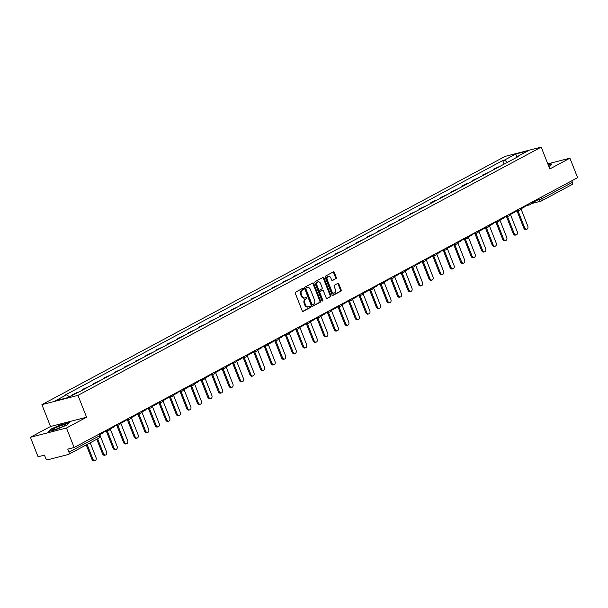 <?xml version="1.0" encoding="UTF-8"?>
<svg xmlns="http://www.w3.org/2000/svg" width="608" height="608" viewBox="0 0 608 608"><rect width="100%" height="100%" fill="white"/><g stroke="black" fill="none" stroke-linecap="round" stroke-linejoin="round"><path stroke-width="0.91" d="M303.407 288.762A0.73 0.517 75.6 0 0 302.678 288.336L295.632 292.114A1.041 0.745 75.6 0 0 295.351 293.428L302.168 310.734A1.041 0.745 75.6 0 0 303.21 311.342L310.247 307.572A0.73 0.517 75.6 0 0 309.723 306.219L308.811 306.713A3.329 2.371 75.6 0 1 308.423 306.858A3.329 2.371 75.6 0 1 305.474 304.768L304.912 303.331A3.329 2.371 75.6 0 1 305.816 299.113L306.728 298.627A0.73 0.517 75.6 0 0 306.196 297.282L305.284 297.768A3.329 2.371 75.6 0 1 304.904 297.92A3.329 2.371 75.6 0 1 301.956 295.83L301.386 294.386A3.329 2.371 75.6 0 1 302.298 290.176L303.21 289.682A0.73 0.517 75.6 0 0 303.407 288.762M304.904 297.92L304.182 298.102A3.329 2.371 75.6 0 1 301.234 296.012L300.664 294.568A3.329 2.371 75.6 0 1 301.576 290.358L302.488 289.872A0.73 0.517 75.6 0 0 302.328 288.526M302.776 311.372L309.533 307.754A0.73 0.517 75.6 0 0 309.373 306.409M308.423 306.858L307.709 307.048A3.329 2.371 75.6 0 1 304.752 304.958L304.19 303.514A3.329 2.371 75.6 0 1 305.094 299.303L306.006 298.809A0.73 0.517 75.6 0 0 305.847 297.472M335.973 278.7A1.041 0.745 75.6 0 0 336.262 277.385L334.347 272.528A1.041 0.745 75.6 0 0 333.306 271.92L325.485 276.116A1.041 0.745 75.6 0 0 325.204 277.43L332.021 294.736A1.041 0.745 75.6 0 0 333.062 295.344L340.883 291.156A1.041 0.745 75.6 0 0 341.164 289.834L338.854 283.974A1.041 0.745 75.6 0 0 337.812 283.366L334.468 285.16A1.041 0.745 75.6 0 0 334.18 286.474L335.327 289.385A2.782 1.984 75.6 0 1 334.248 293.033A2.782 1.984 75.6 0 1 331.786 291.285L327.294 279.893A2.782 1.984 75.6 0 1 328.373 276.245A2.782 1.984 75.6 0 1 330.843 277.993L331.588 279.885A1.041 0.745 75.6 0 0 332.629 280.493L335.251 278.89A1.041 0.745 75.6 0 0 335.54 277.567L333.625 272.718A1.041 0.745 75.6 0 0 333.024 272.072M86.579 417.225L50.517 426.497L30.4 437.274L66.462 428.002L86.579 417.225L77.976 395.382L541.204 147.121L549.807 168.963L569.924 158.179L577.6 177.673L74.138 447.496L67.754 449.137L68.955 452.177L99.53 435.784L100.062 435.381L99.484 433.914M66.462 428.002L74.138 447.496M313.743 283.571A1.041 0.745 75.6 0 0 312.702 282.971L304.882 287.158A1.041 0.745 75.6 0 0 304.593 288.473L311.41 305.778A1.041 0.745 75.6 0 0 312.451 306.386L320.272 302.199A1.041 0.745 75.6 0 0 320.56 300.884L313.743 283.571L313.021 283.761A1.041 0.745 75.6 0 0 312.413 283.123M315.18 281.633L323 277.446A1.041 0.745 75.6 0 1 324.041 278.054L330.858 295.359A1.041 0.745 75.6 0 1 330.577 296.674L327.233 298.467A1.041 0.745 75.6 0 1 326.192 297.859L323.426 290.844A1.041 0.745 75.6 0 0 322.384 290.236L320.165 291.43A1.041 0.745 75.6 0 0 319.876 292.744L322.757 300.048A0.73 0.517 75.6 0 1 321.83 300.55L314.898 282.956A1.041 0.745 75.6 0 1 315.18 281.633M30.4 437.274L38.076 456.768L44.46 455.126L45.661 458.166A2.12 1.467 -118.2 0 0 47.872 459.754L68.278 454.503A2.12 1.467 -118.2 0 0 68.514 454.412A2.12 1.467 -118.2 0 0 68.955 452.177M50.517 426.497L41.914 404.647L505.142 156.385L541.204 147.121M569.924 158.179L547.8 163.864M571.794 180.781L572.417 182.347A2.12 1.467 61.8 0 1 571.976 184.589A2.12 1.467 61.8 0 1 571.74 184.68M72.778 394.828L72.208 395.132M77.231 392.441L72.154 394.987M82.893 389.88L82.68 389.34L84.884 388.778A4.879 3.374 61.8 0 1 84.991 388.755M89.452 386.361A4.879 3.374 -118.2 0 0 89.338 386.392L82.68 389.34M93.427 384.233L93.214 383.701L95.418 383.131A4.879 3.374 61.8 0 1 95.524 383.108M99.978 380.722A4.879 3.374 -118.2 0 0 99.872 380.745L93.214 383.701M103.953 378.586L103.748 378.054L105.944 377.492A4.879 3.374 61.8 0 1 106.058 377.462M110.512 375.075A4.879 3.374 -118.2 0 0 110.398 375.098L103.748 378.054M114.486 372.947L114.274 372.408L116.478 371.845A4.879 3.374 61.8 0 1 116.584 371.822M121.045 369.428A4.879 3.374 -118.2 0 0 120.931 369.459L114.274 372.408M125.02 367.3L124.807 366.768L127.004 366.198A4.879 3.374 61.8 0 1 127.118 366.176M131.571 363.789A4.879 3.374 -118.2 0 0 131.465 363.812L124.807 366.768M135.546 361.654L135.341 361.122L137.537 360.559A4.879 3.374 61.8 0 1 137.651 360.529M142.105 358.142A4.879 3.374 -118.2 0 0 141.991 358.173L135.341 361.122M146.08 356.014L145.867 355.482L148.071 354.912A4.879 3.374 61.8 0 1 148.177 354.89M152.631 352.503A4.879 3.374 -118.2 0 0 152.524 352.526L145.867 355.482M156.613 350.368L156.4 349.836L158.597 349.273A4.879 3.374 61.8 0 1 158.711 349.243M163.164 346.856A4.879 3.374 -118.2 0 0 163.058 346.879L156.4 349.836M167.139 344.728L166.934 344.189L169.13 343.626A4.879 3.374 61.8 0 1 169.244 343.604M173.698 341.21A4.879 3.374 -118.2 0 0 173.584 341.24L166.934 344.189M177.673 339.082L177.46 338.55L179.664 337.98A4.879 3.374 61.8 0 1 179.77 337.957M184.224 335.57A4.879 3.374 -118.2 0 0 184.118 335.593L177.46 338.55M188.206 333.435L187.994 332.903L190.19 332.34A4.879 3.374 61.8 0 1 190.304 332.31M194.758 329.924A4.879 3.374 -118.2 0 0 194.651 329.946L187.994 332.903M198.732 327.796L198.527 327.256L200.724 326.694A4.879 3.374 61.8 0 1 200.838 326.671M205.291 324.277A4.879 3.374 -118.2 0 0 205.177 324.307L198.527 327.256M209.266 322.149L209.053 321.617L211.257 321.047A4.879 3.374 61.8 0 1 211.364 321.024M215.817 318.638A4.879 3.374 -118.2 0 0 215.711 318.66L209.053 321.617M219.8 316.502L219.587 315.97L221.783 315.408A4.879 3.374 61.8 0 1 221.897 315.377M226.351 312.991A4.879 3.374 -118.2 0 0 226.244 313.021L219.587 315.97M230.326 310.863L230.12 310.323L232.317 309.761A4.879 3.374 61.8 0 1 232.423 309.738M236.884 307.352A4.879 3.374 -118.2 0 0 236.77 307.374L230.12 310.323M240.859 305.216L240.646 304.684L242.85 304.114A4.879 3.374 61.8 0 1 242.957 304.091M247.41 301.705A4.879 3.374 -118.2 0 0 247.304 301.728L240.646 304.684M251.393 299.577L251.18 299.037L253.376 298.475A4.879 3.374 61.8 0 1 253.49 298.444M257.944 296.058A4.879 3.374 -118.2 0 0 257.838 296.088L251.18 299.037M261.919 293.93L261.714 293.398L263.91 292.828A4.879 3.374 61.8 0 1 264.016 292.805M268.478 290.419A4.879 3.374 -118.2 0 0 268.364 290.442L261.714 293.398M272.452 288.283L272.24 287.751L274.444 287.189A4.879 3.374 61.8 0 1 274.55 287.158M279.004 284.772A4.879 3.374 -118.2 0 0 278.897 284.795L272.24 287.751M282.986 282.644L282.773 282.104L284.97 281.542A4.879 3.374 61.8 0 1 285.084 281.519M289.537 279.125A4.879 3.374 -118.2 0 0 289.431 279.156L282.773 282.104M293.512 276.997L293.299 276.465L295.503 275.895A4.879 3.374 61.8 0 1 295.61 275.872M300.071 273.486A4.879 3.374 -118.2 0 0 299.957 273.509L293.299 276.465M304.046 271.35L303.833 270.818L306.037 270.256A4.879 3.374 61.8 0 1 306.143 270.226M310.597 267.839A4.879 3.374 -118.2 0 0 310.49 267.862L303.833 270.818M314.572 265.711L314.366 265.172L316.563 264.609A4.879 3.374 61.8 0 1 316.677 264.586M321.13 262.192A4.879 3.374 -118.2 0 0 321.016 262.223L314.366 265.172M325.105 260.064L324.892 259.532L327.096 258.962A4.879 3.374 61.8 0 1 327.203 258.94M331.664 256.553A4.879 3.374 -118.2 0 0 331.55 256.576L324.892 259.532M335.639 254.418L335.426 253.886L337.63 253.323A4.879 3.374 61.8 0 1 337.736 253.293M342.19 250.906A4.879 3.374 -118.2 0 0 342.084 250.937L335.426 253.886M346.165 248.778L345.96 248.246L348.156 247.676A4.879 3.374 61.8 0 1 348.27 247.654M352.724 245.267A4.879 3.374 -118.2 0 0 352.61 245.29L345.96 248.246M356.698 243.132L356.486 242.6L358.69 242.037A4.879 3.374 61.8 0 1 358.796 242.007M363.257 239.62A4.879 3.374 -118.2 0 0 363.143 239.643L356.486 242.6M367.232 237.492L367.019 236.953L369.223 236.39A4.879 3.374 61.8 0 1 369.33 236.368M373.783 233.974A4.879 3.374 -118.2 0 0 373.677 234.004L367.019 236.953M377.758 231.846L377.553 231.314L379.749 230.744A4.879 3.374 61.8 0 1 379.863 230.721M384.317 228.334A4.879 3.374 -118.2 0 0 384.203 228.357L377.553 231.314M388.292 226.199L388.079 225.667L390.283 225.104A4.879 3.374 61.8 0 1 390.389 225.074M394.85 222.688A4.879 3.374 -118.2 0 0 394.736 222.71L388.079 225.667M398.825 220.56L398.612 220.02L400.809 219.458A4.879 3.374 61.8 0 1 400.923 219.435M405.376 217.041A4.879 3.374 -118.2 0 0 405.27 217.071L398.612 220.02M409.351 214.913L409.146 214.381L411.342 213.811A4.879 3.374 61.8 0 1 411.456 213.788M415.91 211.402A4.879 3.374 -118.2 0 0 415.796 211.424L409.146 214.381M419.885 209.266L419.672 208.734L421.876 208.172A4.879 3.374 61.8 0 1 421.982 208.141M426.436 205.755A4.879 3.374 -118.2 0 0 426.33 205.785L419.672 208.734M430.418 203.627L430.206 203.095L432.402 202.525A4.879 3.374 61.8 0 1 432.516 202.502M436.97 200.116A4.879 3.374 -118.2 0 0 436.863 200.138L434.659 200.701L430.206 203.095M440.944 197.98L440.739 197.448L442.936 196.878A4.879 3.374 61.8 0 1 443.05 196.855M447.503 194.469A4.879 3.374 -118.2 0 0 447.389 194.492L440.739 197.448M451.478 192.341L451.265 191.801L453.469 191.239A4.879 3.374 61.8 0 1 453.576 191.208M458.029 188.822A4.879 3.374 -118.2 0 0 457.923 188.852L451.265 191.801M462.012 186.694L461.799 186.162L463.995 185.592A4.879 3.374 61.8 0 1 464.109 185.569M468.563 183.183A4.879 3.374 -118.2 0 0 468.456 183.206L466.252 183.768L461.799 186.162M472.538 181.047L472.332 180.515L474.529 179.953A4.879 3.374 61.8 0 1 474.643 179.922M479.096 177.536A4.879 3.374 -118.2 0 0 478.982 177.559L472.332 180.515M483.071 175.408L482.858 174.868L485.062 174.306A4.879 3.374 61.8 0 1 485.169 174.283M489.622 171.889A4.879 3.374 -118.2 0 0 489.516 171.92L482.858 174.868M493.605 169.761L493.392 169.229L495.588 168.659A4.879 3.374 61.8 0 1 495.702 168.636M500.156 166.25A4.879 3.374 -118.2 0 0 500.05 166.273L493.392 169.229M507.498 162.313L504.42 160.109L515.759 154.029L527.881 150.921L516.534 156.993L518.229 156.56L80.385 391.218L67.351 397.731L55.237 400.847L66.576 394.774L69.274 396.705M504.42 160.109L502.725 160.55L64.881 395.208L66.576 394.774M77.976 395.382L41.914 404.647M61.393 424.574L50.859 429.096L48.359 431.558L56.4 429.491L66.933 424.969L69.426 422.507L61.484 424.817M548.88 166.607L551.958 163.894L548.196 164.867M504.131 164.114L502.725 160.55M516.534 156.993L516.374 157.556M516.815 156.849L515.759 154.029M312.018 306.424L319.55 302.381A1.041 0.745 75.6 0 0 319.838 301.066L313.021 283.761M306.136 288.116A0.73 0.517 75.6 0 0 305.938 289.036L311.927 304.228A0.73 0.517 75.6 0 0 312.656 304.654L313.614 304.137A3.329 2.371 75.6 0 0 314.518 299.926L310.43 289.537A3.329 2.371 75.6 0 0 307.481 287.447A3.329 2.371 75.6 0 0 307.101 287.599L305.414 288.298A0.73 0.517 75.6 0 0 305.216 289.218L305.938 289.036M312.482 304.692L311.934 304.836A0.73 0.517 75.6 0 1 311.205 304.41L305.216 289.218M307.481 287.447L306.759 287.637A3.329 2.371 75.6 0 0 306.379 287.782L307.101 287.599M305.414 288.298L306.379 287.782M326.792 298.505L329.855 296.864A1.041 0.745 75.6 0 0 330.136 295.541L323.319 278.236A1.041 0.745 75.6 0 0 322.719 277.598M321.906 290.358A1.041 0.745 75.6 0 0 321.662 290.419L319.443 291.612A1.041 0.745 75.6 0 0 319.154 292.927L322.035 300.238L322.757 300.048M322.058 300.884A0.73 0.517 75.6 0 0 322.035 300.238M320.553 283.564A2.782 1.984 75.6 0 0 318.09 281.816A2.782 1.984 75.6 0 0 317.011 285.464L318.592 289.476A1.041 0.745 75.6 0 0 319.633 290.077L321.852 288.891A1.041 0.745 75.6 0 0 322.134 287.576L320.553 283.564M318.09 281.816L317.368 281.998A2.782 1.984 75.6 0 0 316.289 285.646L317.011 285.464M319.382 290.145L318.911 290.267A1.041 0.745 75.6 0 1 317.87 289.659L316.289 285.646M332.188 280.531L335.251 278.89M328.373 276.245L327.651 276.427A2.782 1.984 75.6 0 0 326.572 280.075L327.294 279.893M334.248 293.033L333.526 293.216A2.782 1.984 75.6 0 1 331.064 291.468L326.572 280.075M332.622 295.374L340.161 291.338A1.041 0.745 75.6 0 0 340.442 290.024L338.132 284.156A1.041 0.745 75.6 0 0 337.531 283.518M95.046 460.644L94.111 460.879A2.44 1.74 -104.4 0 1 91.945 459.352L92.887 459.108A2.44 1.74 75.6 0 0 95.046 460.644A2.44 1.74 75.6 0 0 95.988 457.444L90.212 442.784M91.945 459.352L86.26 444.904M103.641 431.688L103.907 432.356L99.75 434.583M92.887 459.108L87.111 444.448M57.517 428.663A6.893 0.828 -21.5 0 0 65.307 424.924A6.893 0.828 -21.5 0 0 60.428 425.798A6.893 0.828 -21.5 0 0 52.767 429.864A6.893 0.828 -21.5 0 0 57.517 428.663M61.674 426.991A4.72 0.57 -21.5 0 0 60.428 427.409A4.72 0.57 -21.5 0 0 56.833 428.898M48.982 431.399L51.186 429.233L61.393 424.848L69.054 422.879M548.287 165.11L551.585 164.266M105.579 454.997L104.637 455.24A2.44 1.74 -104.4 0 1 102.478 453.712L103.413 453.469A2.44 1.74 75.6 0 0 105.579 454.997A2.44 1.74 75.6 0 0 106.522 451.805L100.13 435.586M102.478 453.712L96.786 439.257M114.175 426.041L114.441 426.71L109.881 429.149M103.413 453.469L97.637 438.801M116.105 449.358L115.17 449.593A2.44 1.74 -104.4 0 1 113.012 448.066L113.947 447.822A2.44 1.74 75.6 0 0 116.105 449.358A2.44 1.74 75.6 0 0 117.055 446.158L110.268 428.944M113.012 448.066L106.339 431.133M124.708 420.394L124.967 421.07L120.414 423.51M113.947 447.822L107.274 430.89M126.639 443.711L125.704 443.954A2.44 1.74 -104.4 0 1 123.538 442.419L124.48 442.183A2.44 1.74 75.6 0 0 126.639 443.711A2.44 1.74 75.6 0 0 127.581 440.519L120.802 423.297M123.538 442.419L116.873 425.486M135.234 414.755L135.5 415.424L130.948 417.863M124.48 442.183L117.808 425.243M137.172 438.064L136.23 438.307A2.44 1.74 -104.4 0 1 134.072 436.78L135.006 436.536A2.44 1.74 75.6 0 0 137.172 438.064A2.44 1.74 75.6 0 0 138.115 434.872L131.336 417.658M134.072 436.78L127.399 419.847M145.768 409.108L146.034 409.777L141.474 412.216M135.006 436.536L128.341 419.604M147.698 432.425L146.764 432.66A2.44 1.74 -104.4 0 1 144.605 431.133L145.54 430.89A2.44 1.74 75.6 0 0 147.698 432.425A2.44 1.74 75.6 0 0 148.648 429.225L141.862 412.011M144.605 431.133L137.932 414.2M156.302 403.461L156.56 404.138L152.008 406.577M145.54 430.89L138.867 413.957M158.232 426.778L157.29 427.021A2.44 1.74 -104.4 0 1 155.131 425.486L156.074 425.25A2.44 1.74 75.6 0 0 158.232 426.778A2.44 1.74 75.6 0 0 159.174 423.586L152.395 406.364M155.131 425.486L148.466 408.553M166.828 397.822L167.094 398.491L162.541 400.93M156.074 425.25L149.401 408.318M168.758 421.131L167.823 421.374A2.44 1.74 -104.4 0 1 165.665 419.847L166.6 419.604A2.44 1.74 75.6 0 0 168.758 421.131A2.44 1.74 75.6 0 0 169.708 417.939L162.929 400.725M165.665 419.847L158.992 402.914M177.361 392.175L177.627 392.844L173.067 395.291M166.6 419.604L159.934 402.671M179.292 415.492L178.357 415.728A2.44 1.74 -104.4 0 1 176.198 414.2L177.133 413.957A2.44 1.74 75.6 0 0 179.292 415.492A2.44 1.74 75.6 0 0 180.242 412.292L173.455 395.078M176.198 414.2L169.526 397.267M187.895 386.536L188.153 387.205L183.601 389.644M177.133 413.957L170.46 397.024M189.825 409.845L188.883 410.088A2.44 1.74 -104.4 0 1 186.724 408.553L187.667 408.318A2.44 1.74 75.6 0 0 189.825 409.845A2.44 1.74 75.6 0 0 190.768 406.653L183.988 389.439M186.724 408.553L180.059 391.62M198.421 380.889L198.687 381.558L194.134 383.998M187.667 408.318L180.994 391.385M200.351 404.198L199.416 404.442A2.44 1.74 -104.4 0 1 197.258 402.914L198.193 402.671A2.44 1.74 75.6 0 0 200.351 404.198A2.44 1.74 75.6 0 0 201.301 401.006L194.522 383.792M197.258 402.914L190.585 385.981M208.954 375.242L209.22 375.911L204.66 378.358M198.193 402.671L191.528 385.738M210.885 398.559L209.95 398.802A2.44 1.74 -104.4 0 1 207.792 397.267L208.726 397.024A2.44 1.74 75.6 0 0 210.885 398.559A2.44 1.74 75.6 0 0 211.827 395.367L205.048 378.146M207.792 397.267L201.119 380.334M219.48 369.603L219.746 370.272L215.194 372.712M208.726 397.024L202.054 380.091M221.418 392.912L220.476 393.156A2.44 1.74 -104.4 0 1 218.318 391.628L219.26 391.385A2.44 1.74 75.6 0 0 221.418 392.912A2.44 1.74 75.6 0 0 222.361 389.72L215.582 372.506M218.318 391.628L211.652 374.695M230.014 363.956L230.28 364.625L225.728 367.065M219.26 391.385L212.587 374.452M231.944 387.273L231.01 387.509A2.44 1.74 -104.4 0 1 228.851 385.981L229.786 385.738A2.44 1.74 75.6 0 0 231.944 387.273A2.44 1.74 75.6 0 0 232.894 384.074L226.115 366.86M228.851 385.981L222.178 369.048M240.548 358.31L240.814 358.986L236.254 361.426M229.786 385.738L223.121 368.805M242.478 381.626L241.543 381.87A2.44 1.74 -104.4 0 1 239.385 380.334L240.32 380.099A2.44 1.74 75.6 0 0 242.478 381.626A2.44 1.74 75.6 0 0 243.42 378.434L236.641 361.213M239.385 380.334L232.712 363.402M251.074 352.67L251.34 353.339L246.787 355.779M240.32 380.099L233.647 363.166M253.012 375.98L252.069 376.223A2.44 1.74 -104.4 0 1 249.911 374.695L250.853 374.452A2.44 1.74 75.6 0 0 253.012 375.98A2.44 1.74 75.6 0 0 253.954 372.788L247.175 355.574M249.911 374.695L243.246 357.762M261.607 347.024L261.873 347.692L257.321 350.132M250.853 374.452L244.18 357.519M263.538 370.34L262.603 370.576A2.44 1.74 -104.4 0 1 260.444 369.048L261.379 368.805A2.44 1.74 75.6 0 0 263.538 370.34A2.44 1.74 75.6 0 0 264.488 367.141L257.701 349.927M260.444 369.048L253.772 352.116M272.141 341.384L272.399 342.053L267.847 344.493M261.379 368.805L254.714 351.872M274.071 364.694L273.136 364.937A2.44 1.74 -104.4 0 1 270.97 363.402L271.913 363.166A2.44 1.74 75.6 0 0 274.071 364.694A2.44 1.74 75.6 0 0 275.014 361.502L268.234 344.288M270.97 363.402L264.305 346.469M282.667 335.738L282.933 336.406L278.38 338.846M271.913 363.166L265.24 346.233M284.605 359.047L283.662 359.29A2.44 1.74 -104.4 0 1 281.504 357.762L282.439 357.519A2.44 1.74 75.6 0 0 284.605 359.047A2.44 1.74 75.6 0 0 285.547 355.855L278.768 338.641M281.504 357.762L274.831 340.83M293.2 330.091L293.466 330.76L288.914 333.207M282.439 357.519L275.774 340.586M295.131 353.408L294.196 353.651A2.44 1.74 -104.4 0 1 292.038 352.116L292.972 351.872A2.44 1.74 75.6 0 0 295.131 353.408A2.44 1.74 75.6 0 0 296.081 350.208L289.294 332.994M292.038 352.116L285.365 335.183M303.734 324.452L303.992 325.12L299.44 327.56M292.972 351.872L286.3 334.94M305.664 347.761L304.73 348.004A2.44 1.74 -104.4 0 1 302.564 346.476L303.506 346.233A2.44 1.74 75.6 0 0 305.664 347.761A2.44 1.74 75.6 0 0 306.607 344.569L299.828 327.355M302.564 346.476L295.898 329.536M314.26 318.805L314.526 319.474L309.974 321.913M303.506 346.233L296.833 329.3M316.198 342.122L315.256 342.357A2.44 1.74 -104.4 0 1 313.097 340.83L314.032 340.586A2.44 1.74 75.6 0 0 316.198 342.122A2.44 1.74 75.6 0 0 317.14 338.922L310.361 321.708M313.097 340.83L306.424 323.897M324.794 313.158L325.06 313.834L320.507 316.274M314.032 340.586L307.367 323.654M326.724 336.475L325.789 336.718A2.44 1.74 -104.4 0 1 323.631 335.183L324.566 334.947A2.44 1.74 75.6 0 0 326.724 336.475A2.44 1.74 75.6 0 0 327.674 333.283L320.887 316.061M323.631 335.183L316.958 318.25M335.327 307.519L335.586 308.188L331.033 310.627M324.566 334.947L317.893 318.007M337.258 330.828L336.323 331.071A2.44 1.74 -104.4 0 1 334.157 329.544L335.099 329.3A2.44 1.74 75.6 0 0 337.258 330.828A2.44 1.74 75.6 0 0 338.2 327.636L331.421 310.422M334.157 329.544L327.492 312.611M345.853 301.872L346.119 302.541L341.567 304.98M335.099 329.3L328.426 312.368M347.791 325.189L346.849 325.424A2.44 1.74 -104.4 0 1 344.69 323.897L345.625 323.654A2.44 1.74 75.6 0 0 347.791 325.189A2.44 1.74 75.6 0 0 348.734 321.989L341.954 304.775M344.69 323.897L338.018 306.964M356.387 296.225L356.653 296.902L352.093 299.341M345.625 323.654L338.96 306.721M358.317 319.542L357.382 319.785A2.44 1.74 -104.4 0 1 355.224 318.25L356.159 318.014A2.44 1.74 75.6 0 0 358.317 319.542A2.44 1.74 75.6 0 0 359.267 316.35L352.48 299.136M355.224 318.25L348.551 301.317M366.92 290.586L367.179 291.255L362.626 293.694M356.159 318.014L349.486 301.082M368.851 313.895L367.916 314.138A2.44 1.74 -104.4 0 1 365.75 312.611L366.692 312.368A2.44 1.74 75.6 0 0 368.851 313.895A2.44 1.74 75.6 0 0 369.793 310.703L363.014 293.489M365.75 312.611L359.085 295.678M377.446 284.939L377.712 285.608L373.16 288.055M366.692 312.368L360.02 295.435M379.384 308.256L378.442 308.492A2.44 1.74 -104.4 0 1 376.284 306.964L377.218 306.721A2.44 1.74 75.6 0 0 379.384 308.256A2.44 1.74 75.6 0 0 380.327 305.056L373.548 287.842M376.284 306.964L369.611 290.031M387.98 279.3L388.246 279.969L383.686 282.408M377.218 306.721L370.553 289.788M389.91 302.609L388.976 302.852A2.44 1.74 -104.4 0 1 386.817 301.317L387.752 301.082A2.44 1.74 75.6 0 0 389.91 302.609A2.44 1.74 75.6 0 0 390.86 299.417L384.074 282.203M386.817 301.317L380.144 284.384M398.514 273.653L398.772 274.322L394.22 276.762M387.752 301.082L381.079 284.149M400.444 296.962L399.509 297.206A2.44 1.74 -104.4 0 1 397.343 295.678L398.286 295.435A2.44 1.74 75.6 0 0 400.444 296.962A2.44 1.74 75.6 0 0 401.386 293.77L394.607 276.556M397.343 295.678L390.678 278.745M409.04 268.006L409.306 268.675L404.753 271.122M398.286 295.435L391.613 278.502M410.978 291.323L410.035 291.566A2.44 1.74 -104.4 0 1 407.877 290.031L408.812 289.796A2.44 1.74 75.6 0 0 410.978 291.323A2.44 1.74 75.6 0 0 411.92 288.131L405.141 270.91M407.877 290.031L401.204 273.098M419.573 262.367L419.839 263.036L415.279 265.476M408.812 289.796L402.146 272.855M421.504 285.676L420.569 285.92A2.44 1.74 -104.4 0 1 418.41 284.392L419.345 284.149A2.44 1.74 75.6 0 0 421.504 285.676A2.44 1.74 75.6 0 0 422.454 282.484L415.667 265.27M418.41 284.392L411.738 267.459M430.107 256.72L430.365 257.389L425.813 259.829M419.345 284.149L412.672 267.216M432.037 280.037L431.095 280.273A2.44 1.74 -104.4 0 1 428.936 278.745L429.879 278.502A2.44 1.74 75.6 0 0 432.037 280.037A2.44 1.74 75.6 0 0 432.98 276.838L426.2 259.624M428.936 278.745L422.271 261.812M440.633 251.074L440.899 251.75L436.346 254.19M429.879 278.502L423.206 261.569M442.563 274.39L441.628 274.634A2.44 1.74 -104.4 0 1 439.47 273.098L440.405 272.863A2.44 1.74 75.6 0 0 442.563 274.39A2.44 1.74 75.6 0 0 443.513 271.198L436.734 253.977M439.47 273.098L432.797 256.166M451.166 245.434L451.432 246.103L446.872 248.543M440.405 272.863L433.74 255.93M453.097 268.744L452.162 268.987A2.44 1.74 -104.4 0 1 450.004 267.459L450.938 267.216A2.44 1.74 75.6 0 0 453.097 268.744A2.44 1.74 75.6 0 0 454.047 265.552L447.26 248.338M450.004 267.459L443.331 250.526M461.7 239.788L461.958 240.456L457.406 242.896M450.938 267.216L444.266 250.283M463.63 263.104L462.688 263.34A2.44 1.74 -104.4 0 1 460.53 261.812L461.472 261.569A2.44 1.74 75.6 0 0 463.63 263.104A2.44 1.74 75.6 0 0 464.573 259.905L457.794 242.691M460.53 261.812L453.864 244.88M472.226 234.148L472.492 234.817L467.94 237.257M461.472 261.569L454.799 244.636M474.156 257.458L473.222 257.701A2.44 1.74 -104.4 0 1 471.063 256.166L471.998 255.93A2.44 1.74 75.6 0 0 474.156 257.458A2.44 1.74 75.6 0 0 475.106 254.266L468.327 237.052M471.063 256.166L464.39 239.233M482.76 228.502L483.026 229.17L478.466 231.61M471.998 255.93L465.333 238.997M484.69 251.811L483.755 252.054A2.44 1.74 -104.4 0 1 481.597 250.526L482.532 250.283A2.44 1.74 75.6 0 0 484.69 251.811A2.44 1.74 75.6 0 0 485.632 248.619L478.853 231.405M481.597 250.526L474.924 233.594M493.286 222.855L493.552 223.524L488.999 225.971M482.532 250.283L475.859 233.35M495.224 246.172L494.281 246.415A2.44 1.74 -104.4 0 1 492.123 244.88L493.065 244.636A2.44 1.74 75.6 0 0 495.224 246.172A2.44 1.74 75.6 0 0 496.166 242.972L489.387 225.758M492.123 244.88L485.458 227.947M503.819 217.216L504.085 217.884L499.533 220.324M493.065 244.636L486.392 227.704M505.75 240.525L504.815 240.768A2.44 1.74 -104.4 0 1 502.656 239.24L503.591 238.997A2.44 1.74 75.6 0 0 505.75 240.525A2.44 1.74 75.6 0 0 506.7 237.333L499.92 220.119M502.656 239.24L495.984 222.3M514.353 211.569L514.619 212.238L510.059 214.677M503.591 238.997L496.926 222.064M516.283 234.886L515.348 235.121A2.44 1.74 -104.4 0 1 513.19 233.594L514.125 233.35A2.44 1.74 75.6 0 0 516.283 234.886A2.44 1.74 75.6 0 0 517.226 231.686L510.446 214.472M513.19 233.594L506.517 216.661M524.879 205.922L525.145 206.598L520.592 209.038M514.125 233.35L507.452 216.418M526.817 229.239L525.874 229.482A2.44 1.74 -104.4 0 1 523.716 227.947L524.658 227.711A2.44 1.74 75.6 0 0 526.817 229.239A2.44 1.74 75.6 0 0 527.759 226.047L520.98 208.825M523.716 227.947L517.051 211.014M535.412 200.283L535.678 200.952L531.126 203.391M524.658 227.711L517.986 210.778M535.587 200.724L541.834 198.74L572.417 182.347M538.551 198.596L539.038 199.834A2.12 1.512 -104.4 0 0 540.922 201.164A2.12 2.12 0 0 0 541.394 200.974A2.12 1.467 -118.2 0 0 541.834 198.74L541.219 197.174M489.516 171.92L485.062 174.306M478.982 177.559L474.529 179.953M468.456 183.206L463.995 185.592M457.923 188.852L453.469 191.239M447.389 194.492L442.936 196.878M436.863 200.138L432.402 202.525M426.33 205.785L421.876 208.172M415.796 211.424L411.342 213.811M405.27 217.071L400.809 219.458M394.736 222.71L390.283 225.104M384.203 228.357L379.749 230.744M373.677 234.004L369.223 236.39M363.143 239.643L358.69 242.037M352.61 245.29L348.156 247.676M342.084 250.937L337.63 253.323M331.55 256.576L327.096 258.962M321.016 262.223L316.563 264.609M310.49 267.862L306.037 270.256M299.957 273.509L295.503 275.895M289.431 279.156L284.97 281.542M278.897 284.795L274.444 287.189M268.364 290.442L263.91 292.828M257.838 296.088L253.376 298.475M247.304 301.728L242.85 304.114M236.77 307.374L232.317 309.761M226.244 313.021L221.783 315.408M215.711 318.66L211.257 321.047M205.177 324.307L200.724 326.694M194.651 329.946L190.19 332.34M184.118 335.593L179.664 337.98M173.584 341.24L169.13 343.626M163.058 346.879L158.597 349.273M152.524 352.526L148.071 354.912M141.991 358.173L137.537 360.559M131.465 363.812L127.004 366.198M120.931 369.459L116.478 371.845M110.398 375.098L105.944 377.492M99.872 380.745L95.418 383.131M89.338 386.392L84.884 388.778M500.05 166.273L495.588 168.659M108.619 430.51A2.12 1.512 -104.4 0 1 108.376 430.608A2.12 1.512 -104.4 0 1 106.879 429.947M119.153 424.87A2.12 1.512 -104.4 0 1 118.91 424.962A2.12 1.512 -104.4 0 1 117.412 424.308M129.686 419.224A2.12 1.512 -104.4 0 1 129.436 419.322A2.12 1.512 -104.4 0 1 127.938 418.661M140.212 413.577A2.12 1.512 -104.4 0 1 139.969 413.676A2.12 1.512 -104.4 0 1 138.472 413.014M150.746 407.938A2.12 1.512 -104.4 0 1 150.503 408.029A2.12 1.512 -104.4 0 1 149.006 407.375M161.272 402.291A2.12 1.512 -104.4 0 1 161.029 402.39A2.12 1.512 -104.4 0 1 159.532 401.728M171.806 396.652A2.12 1.512 -104.4 0 1 171.562 396.743A2.12 1.512 -104.4 0 1 170.065 396.089M182.339 391.005A2.12 1.512 -104.4 0 1 182.096 391.096A2.12 1.512 -104.4 0 1 180.599 390.442M192.865 385.358A2.12 1.512 -104.4 0 1 192.622 385.457A2.12 1.512 -104.4 0 1 191.125 384.796M203.399 379.719A2.12 1.512 -104.4 0 1 203.156 379.81A2.12 1.512 -104.4 0 1 201.658 379.156M213.932 374.072A2.12 1.512 -104.4 0 1 213.689 374.171A2.12 1.512 -104.4 0 1 212.192 373.51M224.458 368.425A2.12 1.512 -104.4 0 1 224.215 368.524A2.12 1.512 -104.4 0 1 222.718 367.863M234.992 362.786A2.12 1.512 -104.4 0 1 234.749 362.877A2.12 1.512 -104.4 0 1 233.252 362.224M245.526 357.139A2.12 1.512 -104.4 0 1 245.282 357.238A2.12 1.512 -104.4 0 1 243.785 356.577M256.052 351.5A2.12 1.512 -104.4 0 1 255.808 351.591A2.12 1.512 -104.4 0 1 254.311 350.938M266.585 345.853A2.12 1.512 -104.4 0 1 266.342 345.944A2.12 1.512 -104.4 0 1 264.845 345.291M277.119 340.206A2.12 1.512 -104.4 0 1 276.876 340.305A2.12 1.512 -104.4 0 1 275.378 339.644M287.645 334.567A2.12 1.512 -104.4 0 1 287.402 334.658A2.12 1.512 -104.4 0 1 285.904 334.005M298.178 328.92A2.12 1.512 -104.4 0 1 297.935 329.019A2.12 1.512 -104.4 0 1 296.438 328.358M308.712 323.274A2.12 1.512 -104.4 0 1 308.469 323.372A2.12 1.512 -104.4 0 1 306.972 322.711M319.238 317.634A2.12 1.512 -104.4 0 1 318.995 317.726A2.12 1.512 -104.4 0 1 317.498 317.072M329.772 311.988A2.12 1.512 -104.4 0 1 329.528 312.086A2.12 1.512 -104.4 0 1 328.031 311.425M340.305 306.341A2.12 1.512 -104.4 0 1 340.062 306.44A2.12 1.512 -104.4 0 1 338.565 305.778M350.831 300.702A2.12 1.512 -104.4 0 1 350.588 300.793A2.12 1.512 -104.4 0 1 349.091 300.139M361.365 295.055A2.12 1.512 -104.4 0 1 361.122 295.154A2.12 1.512 -104.4 0 1 359.624 294.492M371.898 289.416A2.12 1.512 -104.4 0 1 371.655 289.507A2.12 1.512 -104.4 0 1 370.158 288.853M382.424 283.769A2.12 1.512 -104.4 0 1 382.181 283.86A2.12 1.512 -104.4 0 1 380.684 283.206M392.958 278.122A2.12 1.512 -104.4 0 1 392.715 278.221A2.12 1.512 -104.4 0 1 391.218 277.56M403.492 272.483A2.12 1.512 -104.4 0 1 403.241 272.574A2.12 1.512 -104.4 0 1 401.744 271.92M414.018 266.836A2.12 1.512 -104.4 0 1 413.774 266.935A2.12 1.512 -104.4 0 1 412.277 266.274M424.551 261.189A2.12 1.512 -104.4 0 1 424.308 261.288A2.12 1.512 -104.4 0 1 422.811 260.627M435.077 255.55A2.12 1.512 -104.4 0 1 434.834 255.641A2.12 1.512 -104.4 0 1 433.337 254.988M445.611 249.903A2.12 1.512 -104.4 0 1 445.368 250.002A2.12 1.512 -104.4 0 1 443.87 249.341M456.144 244.264A2.12 1.512 -104.4 0 1 455.901 244.355A2.12 1.512 -104.4 0 1 454.404 243.702M466.67 238.617A2.12 1.512 -104.4 0 1 466.427 238.708A2.12 1.512 -104.4 0 1 464.93 238.055M477.204 232.97A2.12 1.512 -104.4 0 1 476.961 233.069A2.12 1.512 -104.4 0 1 475.464 232.408M487.738 227.331A2.12 1.512 -104.4 0 1 487.494 227.422A2.12 1.512 -104.4 0 1 485.997 226.769M498.264 221.684A2.12 1.512 -104.4 0 1 498.02 221.783A2.12 1.512 -104.4 0 1 496.523 221.122M508.797 216.038A2.12 1.512 -104.4 0 1 508.554 216.136A2.12 1.512 -104.4 0 1 507.057 215.475M519.331 210.398A2.12 1.512 -104.4 0 1 519.088 210.49A2.12 1.512 -104.4 0 1 517.59 209.836M529.857 204.752A2.12 1.512 -104.4 0 1 529.614 204.85A2.12 1.512 -104.4 0 1 528.116 204.189M98.914 434.218L99.53 435.784A2.12 1.467 -118.2 0 1 99.089 438.026A2.12 2.12 0 0 0 100.062 435.381M530.997 203.71L540.922 201.164A2.12 1.512 -104.4 0 0 541.166 201.066A2.12 1.467 -118.2 0 0 541.394 200.974L571.976 184.589M98.861 438.117A2.12 1.467 -118.2 0 0 99.089 438.026L68.514 454.412M301.576 290.358L302.298 290.176M300.664 294.568L301.386 294.386M301.234 296.012L301.956 295.83M306.006 298.809L306.728 298.627M305.094 299.303L305.816 299.113M304.19 303.514L304.912 303.331M304.752 304.958L305.474 304.768M309.533 307.754L310.247 307.572M302.488 289.872L303.21 289.682M319.838 301.066L320.56 300.884M319.55 302.381L320.272 302.199M311.205 304.41L311.927 304.228M323.319 278.236L324.041 278.054M330.136 295.541L330.858 295.359M329.855 296.864L330.577 296.674M321.662 290.419L322.384 290.236M319.443 291.612L320.165 291.43M319.154 292.927L319.876 292.744M317.87 289.659L318.592 289.476M331.064 291.468L331.786 291.285M338.132 284.156L338.854 283.974M340.442 290.024L341.164 289.834M340.161 291.338L340.883 291.156M333.625 272.718L334.347 272.528M335.54 277.567L336.262 277.385M103.694 431.809L108.376 430.608A2.12 2.12 0 0 0 109.957 428.306M114.228 426.17L118.91 424.962A2.12 2.12 0 0 0 120.483 422.659M124.754 420.523L129.436 419.322A2.12 2.12 0 0 0 131.016 417.012M135.288 414.876L139.969 413.676A2.12 2.12 0 0 0 141.55 411.373M145.814 409.237L150.503 408.029A2.12 2.12 0 0 0 152.076 405.726M156.347 403.59L161.029 402.39A2.12 2.12 0 0 0 162.61 400.079M166.881 397.951L171.562 396.743A2.12 2.12 0 0 0 173.143 394.44M177.407 392.304L182.096 391.096A2.12 2.12 0 0 0 183.669 388.793M187.94 386.658L192.622 385.457A2.12 2.12 0 0 0 194.203 383.146M198.474 381.018L203.156 379.81A2.12 2.12 0 0 0 204.736 377.507M209 375.372L213.689 374.171A2.12 2.12 0 0 0 215.262 371.86M219.534 369.725L224.215 368.524A2.12 2.12 0 0 0 225.796 366.221M230.067 364.086L234.749 362.877A2.12 2.12 0 0 0 236.33 360.574M240.593 358.439L245.282 357.238A2.12 2.12 0 0 0 246.856 354.928M251.127 352.792L255.808 351.591A2.12 2.12 0 0 0 257.389 349.288M261.66 347.153L266.342 345.944A2.12 2.12 0 0 0 267.923 343.642M272.186 341.506L276.876 340.305A2.12 2.12 0 0 0 278.449 337.995M282.72 335.867L287.402 334.658A2.12 2.12 0 0 0 288.982 332.356M293.254 330.22L297.935 329.019A2.12 2.12 0 0 0 299.516 326.709M303.78 324.573L308.469 323.372A2.12 2.12 0 0 0 310.042 321.07M314.313 318.934L318.995 317.726A2.12 2.12 0 0 0 320.576 315.423M324.847 313.287L329.528 312.086A2.12 2.12 0 0 0 331.109 309.776M335.373 307.64L340.062 306.44A2.12 2.12 0 0 0 341.635 304.137M345.906 302.001L350.588 300.793A2.12 2.12 0 0 0 352.169 298.49M356.44 296.354L361.122 295.154A2.12 2.12 0 0 0 362.702 292.843M366.966 290.715L371.655 289.507A2.12 2.12 0 0 0 373.228 287.204M377.5 285.068L382.181 283.86A2.12 2.12 0 0 0 383.762 281.557M388.033 279.422L392.715 278.221A2.12 2.12 0 0 0 394.288 275.91M398.559 273.782L403.241 272.574A2.12 2.12 0 0 0 404.822 270.271M409.093 268.136L413.774 266.935A2.12 2.12 0 0 0 415.355 264.624M419.619 262.489L424.308 261.288A2.12 2.12 0 0 0 425.881 258.985M430.152 256.85L434.834 255.641A2.12 2.12 0 0 0 436.415 253.338M440.686 251.203L445.368 250.002A2.12 2.12 0 0 0 446.948 247.692M451.212 245.564L455.901 244.355A2.12 2.12 0 0 0 457.474 242.052M461.746 239.917L466.427 238.708A2.12 2.12 0 0 0 468.008 236.406M472.279 234.27L476.961 233.069A2.12 2.12 0 0 0 478.542 230.759M482.805 228.631L487.494 227.422A2.12 2.12 0 0 0 489.068 225.12M493.339 222.984L498.02 221.783A2.12 2.12 0 0 0 499.601 219.473M503.872 217.337L508.554 216.136A2.12 2.12 0 0 0 510.135 213.834M514.398 211.698L519.088 210.49A2.12 2.12 0 0 0 520.661 208.187M524.932 206.051L529.614 204.85A2.12 2.12 0 0 0 531.194 202.54M311.851 304.866L312.565 304.684M321.784 290.373L322.506 290.191M318.79 290.312L319.512 290.13"/></g></svg>
